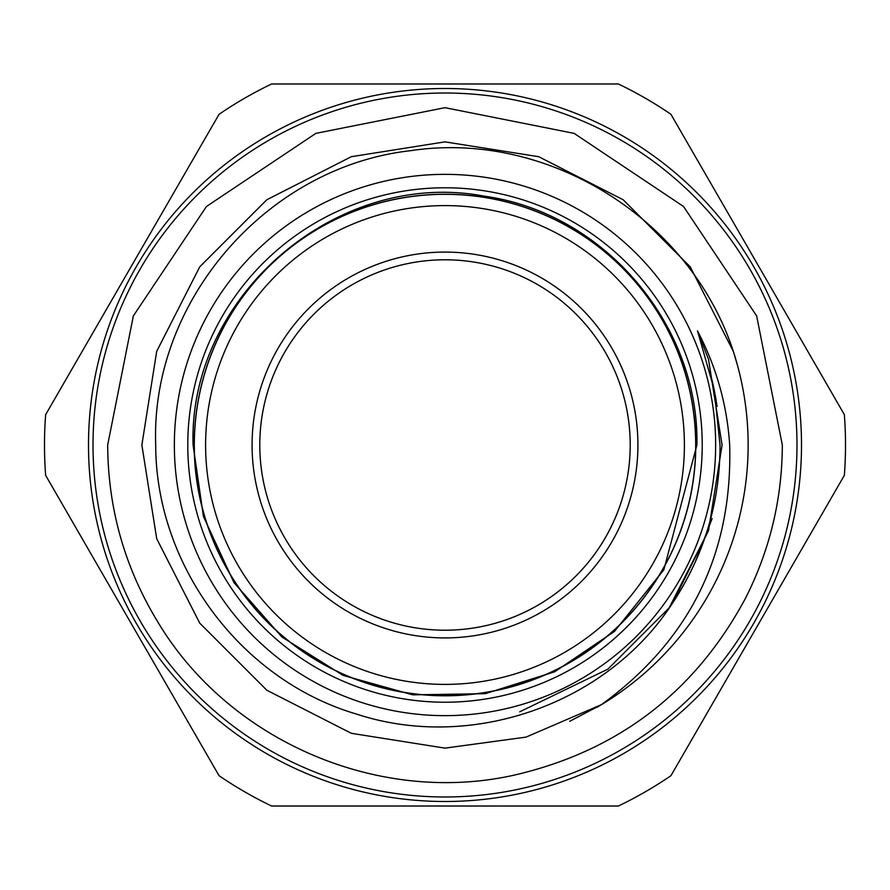 <?xml version="1.0" encoding="UTF-8"?>
<svg xmlns="http://www.w3.org/2000/svg" width="890" height="890" viewBox="0 0 890 890"><rect width="100%" height="100%" fill="white"/><g stroke="black" fill="none" stroke-linecap="round" stroke-linejoin="round"><path stroke-width="1.33" d="M93.016 445A351.984 351.984 0 0 0 445 796.984A351.984 351.984 0 0 0 796.984 445A351.984 351.984 0 0 0 445 93.016A351.984 351.984 0 0 0 93.016 445M801.501 445A356.501 356.501 0 0 1 445 801.501A356.501 356.501 0 0 1 88.499 445A356.501 356.501 0 0 1 445 88.499A356.501 356.501 0 0 1 801.501 445M45.646 475.338A400.5 400.5 0 0 1 45.646 414.662L219.051 114.321A400.5 400.5 0 0 1 271.595 83.983L618.405 83.983A400.5 400.5 0 0 1 670.949 114.321L844.354 414.662A400.5 400.5 0 0 1 844.354 475.338L670.949 775.68A400.5 400.5 0 0 1 618.405 806.017L271.595 806.017A400.5 400.5 0 0 1 219.051 775.68L45.646 475.338M569.711 721.301L601.518 704.602L526.001 737.12L445 748.134L351.328 733.304L266.822 690.24L199.761 623.178L156.696 538.673L141.866 445L156.696 351.328L199.761 266.822L266.822 199.761L351.328 156.696L445 141.866L538.673 156.696L623.178 199.761L690.24 266.822L733.304 351.328L737.298 364.644A303.134 303.134 0 0 1 601.518 704.602L526.001 737.12L445 748.134L351.328 733.304L266.822 690.24L199.761 623.178L156.696 538.673L141.866 445L156.696 351.328M596.834 707.372L601.518 704.602L526.001 737.12L445 748.134L351.328 733.304L266.822 690.24L199.761 623.178L156.696 538.673L141.866 445L156.696 351.328L199.761 266.822L266.822 199.761L351.328 156.696L445 141.866L538.673 156.696L623.178 199.761L690.24 266.822L733.304 351.328L737.298 364.644L733.304 351.328L690.24 266.822L623.178 199.761L538.673 156.696L445 141.866L351.328 156.696L266.822 199.761L199.761 266.822L156.696 351.328L141.866 445L156.696 351.328L199.761 266.822L266.822 199.761L351.328 156.696L445 141.866L538.673 156.696L623.178 199.761L690.24 266.822L733.304 351.328L737.298 364.644L733.304 351.328L690.24 266.822L623.178 199.761L538.673 156.696L445 141.866L351.328 156.696L266.822 199.761L199.761 266.822L156.696 351.328L141.866 445L156.696 538.673L199.761 623.178L266.822 690.24L351.328 733.304L445 748.134L526.001 737.12L601.518 704.602L526.001 737.12L445 748.134L351.328 733.304L266.822 690.24L199.761 623.178L156.696 538.673L141.866 445M695.046 562.636L712.122 518.592M715.649 445A270.649 270.649 0 0 1 445 715.649A270.649 270.649 0 0 1 174.351 445A270.649 270.649 0 0 1 445 174.351A270.649 270.649 0 0 1 715.649 445M601.518 704.602C689.906 640.299 732.626 553.769 729.678 445C727.097 404.961 716.372 366.914 697.482 330.858L714.158 389.475L720.032 445C720.043 502.305 704.268 554.915 672.729 602.83C607.114 704.546 471.021 751.772 356.401 714.047C240.801 679.993 155.806 565.506 155.706 445C150.365 300.865 267.134 166.864 410.245 150.733C552.401 128.95 699.573 225.203 737.298 364.644M637.919 445A192.919 192.919 0 0 0 445 252.081A192.919 192.919 0 0 0 252.081 445A192.919 192.919 0 0 0 445 637.919A192.919 192.919 0 0 0 637.919 445M259.791 445A185.209 185.209 0 0 1 445 259.791A185.209 185.209 0 0 1 630.209 445A185.209 185.209 0 0 1 445 630.209A185.209 185.209 0 0 1 259.791 445M205.601 445A239.399 239.399 0 0 0 445 684.399A239.399 239.399 0 0 0 684.399 445A239.399 239.399 0 0 0 445 205.601A239.399 239.399 0 0 0 205.601 445M695.68 445A250.68 250.68 0 0 1 445 695.68A250.68 250.68 0 0 1 194.32 445A250.68 250.68 0 0 1 445 194.32A250.68 250.68 0 0 1 695.68 445M194.209 445A250.791 250.791 0 0 0 445 695.791A250.791 250.791 0 0 0 695.791 445A250.791 250.791 0 0 0 445 194.209A250.791 250.791 0 0 0 194.209 445M187.779 445A257.221 257.221 0 0 1 445 187.779A257.221 257.221 0 0 1 702.221 445A257.221 257.221 0 0 1 445 702.221A257.221 257.221 0 0 1 187.779 445M519.749 711.8L607.859 669.158L669.158 607.859L708.518 530.618L722.079 445L708.518 359.382L697.482 330.858L708.518 359.382L722.079 445L708.518 530.618L672.729 602.83M107.679 445C108.013 508.335 124.578 567.075 157.385 621.253C228.307 740.658 377.816 805.35 513.408 775.312C617.615 751.405 695.001 692.342 745.553 598.147C769.883 549.998 782.143 498.945 782.321 445L756.645 315.906L683.52 206.48L574.083 133.355L444.978 107.679L315.883 133.367L206.458 206.491L133.355 315.917L107.679 445M193.074 445L203.454 516.556L233.97 582.583L281.896 636.995L343.139 675.41L412.76 694.845L485.261 693.677L554.637 671.805L614.545 631.333L663.829 569.811L696.926 445C699.329 324.639 603.643 212.632 484.405 196.178C337.644 168.099 188.302 295.647 193.074 445M714.158 389.475L717.118 406.441M711.399 377.438L717.095 406.274M712.089 380.208L716.139 400.133M713.001 384.124L715.927 398.842"/></g></svg>
